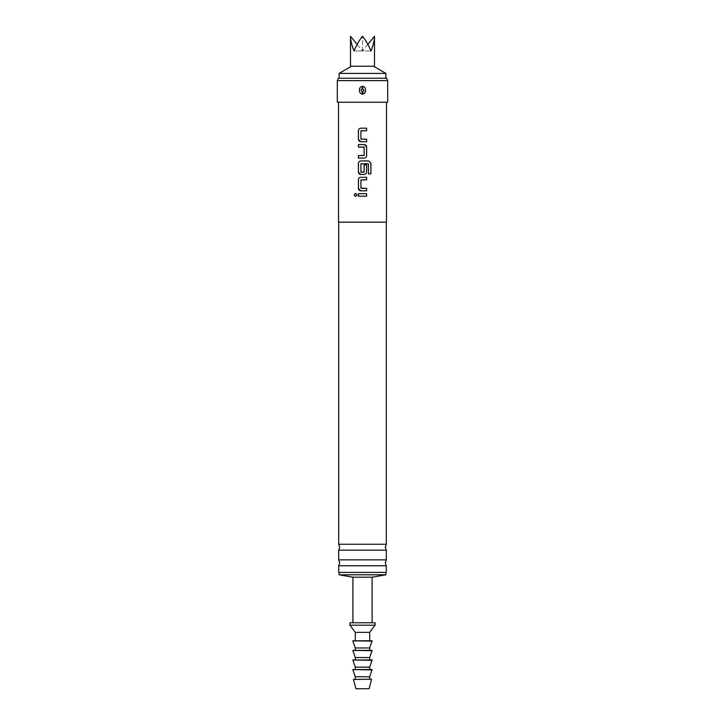 <?xml version="1.0" encoding="UTF-8"?>
<svg xmlns="http://www.w3.org/2000/svg" width="725" height="725" viewBox="0 0 725 725"><rect width="100%" height="100%" fill="white"/><g stroke="black" fill="none" stroke-linecap="round" stroke-linejoin="round"><path stroke-width="0.54" stroke-dasharray="3.62 2.72" d="M355.603 193.376L357.108 194.934L355.603 196.502M386.307 544.257L338.693 544.257M386.307 559.854L338.693 559.854M362.5 141.701L360.76 141.701M361.095 130.708L361.095 139.191M360.769 128.189L363.325 128.189M362.5 139.191L363.325 139.191M365.119 139.191L366.451 139.191M362.5 147.075L361.684 147.075M359.917 147.075L358.576 147.075M361.095 163.723L361.095 172.206M360.769 160.932L363.742 160.932M363.941 172.206L364.104 164.883L366.623 164.883M361.095 179.827L361.095 188.301M364.158 190.82L362.5 190.82M360.769 196.194L358.558 196.194M358.431 193.675L366.623 193.675M374.499 66.238L350.501 66.238M350.501 36.25C350.556 40.346 351.725 45.24 354.017 50.94C356.383 45.24 359.21 40.346 362.5 36.25C365.79 40.346 368.617 45.24 370.983 50.94C373.275 45.24 374.444 40.346 374.499 36.25M339.11 73.433L385.89 73.433M386.57 78.227L338.43 78.227M362.5 66.238L373.593 66.238L362.5 66.238M355.903 688.75L369.097 688.75M353.501 679.515L371.499 679.515M353.501 679.153L371.499 679.153M355.304 676.751L369.696 676.751M352.903 669.918L372.097 669.918M352.903 669.556L372.097 669.556M355.304 667.163L369.696 667.163M352.903 660.321L372.097 660.321M352.903 659.967L372.097 659.967M355.304 657.566L369.696 657.566M352.903 650.724L372.097 650.724M352.903 650.37L372.097 650.37M355.304 647.969L369.696 647.969M352.903 641.136L372.097 641.136M352.903 640.773L372.097 640.773M355.304 632.372L369.696 632.372M349.903 625.177L375.097 625.177M349.903 622.784L375.097 622.784M352.903 577.2L372.097 577.2M339.11 574.798L385.89 574.798M386.307 572.406L338.693 572.406M338.693 550.175L386.307 550.175M338.693 565.763L386.307 565.763M362.201 94.105L362.799 94.105L362.799 91.722L363.977 90.226L362.799 88.731L361.023 90.226L362.201 91.722L362.201 94.105C360.271 93.625 359.355 92.338 359.455 90.226M387.685 102.216L337.315 102.216M362.799 88.731L362.799 86.347C364.729 86.819 365.645 88.115 365.545 90.226M387.685 80.629L337.315 80.629M386.488 222.167L338.512 222.167M362.5 222.167L338.693 222.167L362.5 222.167M360.044 87.68L362.201 86.347L362.201 88.731M362.5 572.406L385.89 572.406L362.5 572.406M362.5 78.227L339.11 78.227L362.5 78.227M362.799 91.722L362.201 91.722M367.865 44.37L362.5 50.94L370.983 50.94L362.5 50.94L362.5 36.25L362.5 50.94L354.017 50.94L362.5 50.94L357.135 44.37M368.472 173.864L368.345 163.723M368.318 163.723L362.5 163.723M363.597 144.556L364.231 144.556M362.5 155.558L364.113 155.395M364.104 155.395L364.104 147.248"/><path stroke-width="1.09" d="M354.09 194.934L355.567 193.376L357.081 194.934L355.567 196.502L354.09 194.934M355.585 196.502L354.126 194.934L355.585 193.376M362.5 544.257L386.307 544.257L385.292 547.212L386.307 550.175L338.693 550.175L339.708 547.212L338.693 544.257L362.5 544.257M362.5 559.854L386.307 559.854L385.292 562.808L386.307 565.763L338.693 565.763L339.708 562.808L338.693 559.854L362.5 559.854M361.095 139.191L366.623 139.191L366.623 141.701L360.76 141.701C359.355 141.556 358.585 140.768 358.431 139.354L358.431 130.536C358.585 129.123 359.355 128.334 360.769 128.189L366.623 128.189L366.623 130.708L360.923 130.872L360.923 139.019L362.5 139.191M361.132 130.708L366.596 130.708L366.623 128.189M366.451 139.191L366.596 141.701L362.5 141.701M363.325 139.191L365.119 139.191M358.576 147.075L358.413 144.556L364.285 144.556C365.681 144.71 366.451 145.489 366.596 146.912L366.596 155.73C366.451 157.144 365.681 157.932 364.276 158.077L358.431 158.077L358.431 155.558L364.113 155.395L364.113 147.248L358.413 147.075L358.431 144.556L364.285 144.556L366.623 146.912L366.623 155.73C366.469 157.144 365.69 157.923 364.285 158.077L358.413 158.077L358.413 155.558L362.5 155.558M361.684 147.075L359.917 147.075M366.596 164.883L366.596 172.097C366.451 173.52 365.681 174.299 364.276 174.453L360.769 174.453C359.355 174.299 358.585 173.52 358.431 172.097L358.431 163.279C358.585 161.865 359.355 161.086 360.769 160.932L368.672 160.932L370.919 163.288L370.919 173.864L368.508 173.864L368.345 163.723L360.923 163.895L360.923 172.042L364.113 172.042L364.113 164.883L366.623 164.883L366.623 172.097C366.469 173.52 365.69 174.299 364.285 174.453L360.76 174.453L358.413 172.097L358.413 163.279C358.567 161.865 359.346 161.086 360.76 160.932M361.095 188.301L366.623 188.301L366.623 190.82L360.769 190.82C359.355 190.675 358.585 189.887 358.431 188.473L358.431 179.655C358.585 178.241 359.355 177.453 360.769 177.308L366.623 177.308L366.623 179.827L360.923 179.99L360.923 188.137L366.596 188.301L366.596 190.82L364.158 190.82M358.558 196.194L358.431 193.675L366.623 193.675L366.623 196.194L360.769 196.194M350.501 36.25L350.501 66.238L374.499 66.238L374.499 36.25C374.444 40.346 373.275 45.24 370.983 50.94C368.617 45.24 365.79 40.346 362.5 36.25C359.21 40.346 356.383 45.24 354.017 50.94C351.725 45.24 350.556 40.346 350.501 36.25L357.135 44.37M373.593 66.238L385.89 73.433L339.11 73.433L339.11 78.227M371.499 679.515L369.097 688.75L355.903 688.75L353.501 679.515L371.499 679.153L353.501 679.515M372.097 669.918L352.903 669.556L372.097 669.556L369.696 676.751L355.304 676.751L355.304 679.153M372.097 660.321L352.903 659.967L372.097 659.967L369.696 667.163L355.304 667.163L355.304 669.556M372.097 650.724L352.903 650.37L372.097 650.37L369.696 657.566L355.304 657.566L355.304 659.967M372.097 641.136L352.903 640.773L372.097 640.773L369.696 647.969L355.304 647.969L355.304 650.37M375.097 625.177L349.903 625.177L349.903 622.784L375.097 622.784L375.097 625.177L369.696 632.372L355.304 632.372L355.304 640.773M385.89 572.406L385.89 574.798L372.097 577.2L352.903 577.2L352.903 622.784M385.89 574.798L339.11 574.798L352.903 577.2M364.938 92.791L362.799 94.105C364.729 93.625 365.645 92.338 365.545 90.226L364.947 92.773M361.023 90.226L362.201 88.731L363.977 90.226L362.799 91.722L362.799 94.105L362.201 94.105L362.201 91.722L361.023 90.226M365.545 90.226C365.645 88.115 364.729 86.819 362.799 86.347L362.201 86.347C360.271 86.819 359.355 88.115 359.455 90.226C359.355 92.338 360.271 93.634 362.201 94.105M337.315 80.629L337.315 102.216L387.685 102.216L387.685 80.629L337.315 80.629L338.43 78.227L386.57 78.227L387.685 80.629M338.693 565.763L338.693 572.406L386.307 572.406L386.307 565.763M338.512 102.216L338.512 222.167L386.488 222.167L386.488 102.216M361.095 172.206L363.941 172.206M362.5 190.82L360.76 190.82L358.413 188.473L358.413 179.655C358.567 178.241 359.346 177.453 360.76 177.308L366.596 177.308L366.596 179.827L361.095 179.827M362.5 163.723L361.095 163.723M366.596 193.675L366.596 196.194L358.413 196.194L358.413 193.675M360.769 141.701L358.413 139.354L358.413 130.536C358.567 129.123 359.346 128.334 360.76 128.189M362.5 86.338L362.201 88.731M359.455 90.226L360.044 87.68M362.201 91.722L362.799 91.722M367.865 44.37L374.499 36.25M363.742 160.932L368.635 160.932L370.874 163.288L370.874 173.864L368.472 173.864M363.941 147.075L362.5 147.075M362.5 128.189L366.596 128.189M362.799 86.347L362.799 88.731M385.89 73.433L385.89 78.227M355.304 676.751L352.903 669.918M355.304 667.163L352.903 660.321M355.304 657.566L352.903 650.724M355.304 647.969L352.903 641.136M355.304 632.372L349.903 625.177M339.11 572.406L339.11 574.798M386.307 559.854L386.307 550.175M386.307 544.257L386.307 222.167M338.693 544.257L338.693 222.167M338.693 559.854L338.693 550.175M372.097 577.2L372.097 622.784M369.696 632.372L369.696 640.773M369.696 647.969L369.696 650.37M369.696 657.566L369.696 659.967M369.696 667.163L369.696 669.556M369.696 676.751L369.696 679.153M351.407 66.238L339.11 73.433"/></g></svg>
